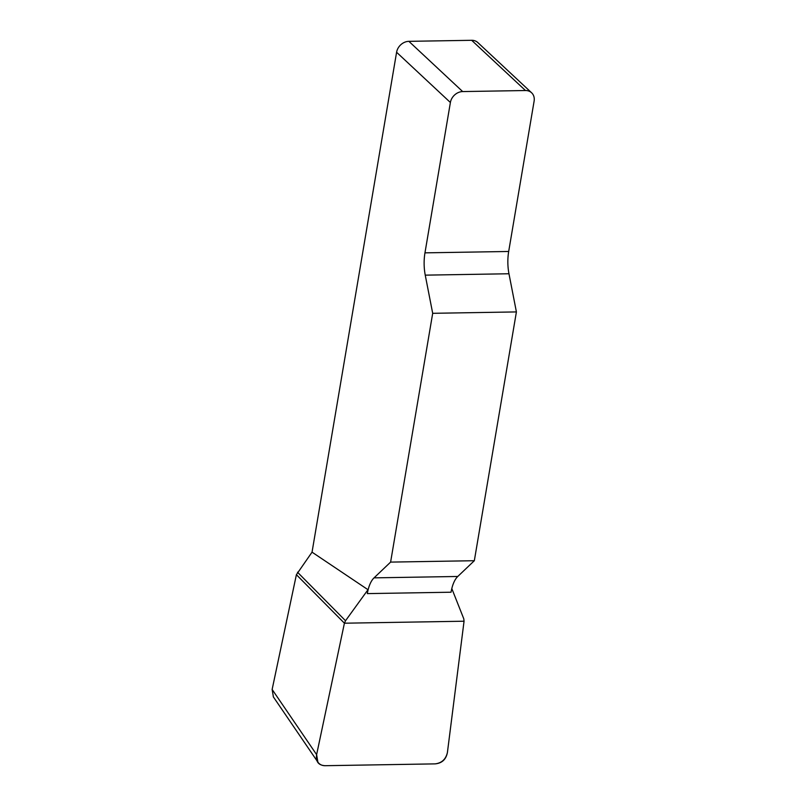 <?xml version="1.0" encoding="UTF-8"?>
<svg xmlns="http://www.w3.org/2000/svg" width="806" height="806" viewBox="0 0 806 806"><rect width="100%" height="100%" fill="white"/><g stroke="black" fill="none" stroke-linecap="round" stroke-linejoin="round"><path stroke-width="1.21" d="M396.592 52.269A11.647 9.632 -47 0 1 408.884 41.338L462.674 91.572A11.647 9.632 133 0 0 450.393 102.503L396.592 52.269L312.043 552.16L367.989 589.71L345.522 620.741L344.414 623.199L316.617 754.638L317.886 762.144C319.589 764.501 321.997 765.69 325.12 765.7L435.119 763.876C441.769 763.05 445.869 759.252 447.421 752.461L464.055 621.214L463.772 618.776L451.803 588.561M450.393 102.503L424.964 252.852A29.127 12.795 -91 0 0 425.246 275.148L432.691 313.312L390.608 562.104L374.044 577.862A29.127 12.795 -91 0 0 367.324 593.609L367.989 589.71M432.691 313.312L516.404 311.922L508.969 273.758A29.127 12.795 89 0 1 508.687 251.472L534.116 101.113A11.647 9.632 133 0 0 531.597 92.771A11.647 9.632 133 0 0 525.472 90.524L471.671 40.3A11.647 9.632 -47 0 1 477.807 42.547L531.597 92.771M516.404 311.922L474.331 560.714L390.608 562.104M367.324 593.609L451.048 592.219A29.127 12.795 89 0 1 457.768 576.471L474.331 560.714M273.405 696.958L272.136 689.452L316.617 754.638M344.414 623.199L296.396 574.698L272.136 689.452M296.396 574.698L312.043 552.16M408.884 41.338L471.671 40.3M462.674 91.572L525.472 90.524M345.522 620.741L297.515 572.23M447.411 752.472C446.061 759.474 441.94 763.282 435.059 763.876L325.181 765.7C318.461 765.327 315.609 761.64 316.617 754.648L344.414 623.199L464.055 621.214L447.411 752.472M508.969 273.758L425.246 275.148M424.964 252.852L508.687 251.472M374.044 577.862L457.768 576.471M317.735 761.922L273.254 696.737"/></g></svg>
